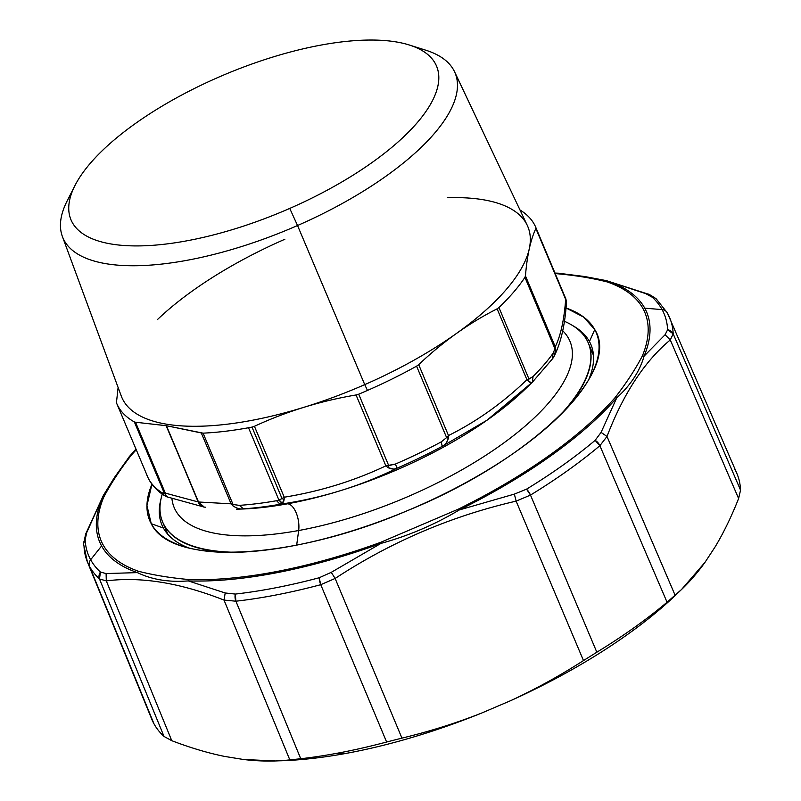 <?xml version="1.0" encoding="UTF-8"?>
<svg xmlns="http://www.w3.org/2000/svg" width="801" height="801" viewBox="0 0 801 801"><rect width="100%" height="100%" fill="white"/><g stroke="black" fill="none" stroke-linecap="round" stroke-linejoin="round"><path stroke-width="1.2" d="M84.015 546.092A315.714 118.338 -22.8 0 0 87.399 561.902A315.714 118.338 -22.8 0 0 89.582 566.487L153.972 723.804A317.306 118.938 -22.8 0 0 164.015 736.439L99.474 578.953L164.015 736.439L171.774 740.685L106.293 580.895L171.774 740.685C190.207 747.744 207.749 752.98 224.42 756.384L243.464 759.488L224.42 756.384C207.749 752.98 190.207 747.744 171.774 740.685L164.015 736.439A317.306 118.938 157.2 0 1 153.972 723.804L89.582 566.487A7.219 6.688 -28.8 0 1 90.663 559.749A312.1 116.986 157.2 0 1 85.156 539.594L86.768 532.475L85.667 534.027L103.609 494.988L86.768 532.475L83.554 544.019A7.219 6.628 -2.4 0 1 85.156 539.594A312.1 116.986 -22.8 0 0 90.663 559.749A312.1 116.986 -22.8 0 0 100.445 572.084L106.102 573.556L137.392 572.615C152 579.674 168.961 582.437 188.275 580.905L225.201 592.98L235.314 594.072A312.1 116.986 -22.8 0 0 319.188 577.751L331.254 572.345L335.138 578.462L401.942 738.121L386.623 742.016A317.306 118.938 157.2 0 1 335.929 753.481A317.306 118.938 157.2 0 1 300.745 758.737L235.905 601.201A315.714 118.338 -22.8 0 0 320.75 584.69L386.623 742.016L320.75 584.69A315.714 118.338 157.2 0 1 235.905 601.201L300.745 758.737A317.306 118.938 -22.8 0 0 335.929 753.481L345.752 753.461A299.424 112.23 157.2 0 1 281.551 760.75L300.745 758.737L289.852 759.939L224.01 600.089L235.905 601.201L224.01 600.089L289.852 759.939C274.983 761.571 259.524 761.421 243.464 759.488L275.374 760.95M106.293 580.895L106.102 573.556L106.293 580.895C141.086 576.46 180.325 582.858 224.01 600.089C180.325 582.858 141.086 576.46 106.293 580.895L99.474 578.953A315.714 118.338 157.2 0 1 89.582 566.487A315.714 118.338 -22.8 0 0 99.474 578.953L100.445 572.084A7.219 6.588 132.6 0 0 99.474 578.953M153.972 723.804A317.306 118.938 157.2 0 1 151.769 719.208L87.399 561.902L83.554 544.019L85.657 534.047M278.057 760.84A299.424 112.23 -22.8 0 0 345.752 753.461A299.424 112.23 -22.8 0 0 481.271 713.21C455.809 723.223 429.366 731.523 401.942 738.121C429.366 731.523 455.809 723.223 481.271 713.21A299.424 112.23 157.2 0 1 345.752 753.461L335.929 753.481A317.306 118.938 -22.8 0 0 386.623 742.016L401.942 738.121L335.138 578.462L331.254 572.345L380.956 543.408A296.65 111.189 157.2 0 1 188.275 580.905A296.65 111.189 -22.8 0 0 380.956 543.408L331.254 572.345L319.188 577.751A7.219 2.323 75.1 0 0 320.75 584.69L319.188 577.751A312.1 116.986 157.2 0 1 235.314 594.072L235.905 601.201A7.219 4.115 -96.5 0 1 235.314 594.072L225.201 592.98L224.01 600.089L225.201 592.98L188.275 580.905C168.961 582.437 152 579.674 137.392 572.615A296.65 111.189 157.2 0 1 101.597 545.942A296.65 111.189 -22.8 0 0 137.392 572.615L106.102 573.556L100.445 572.084A312.1 116.986 157.2 0 1 90.663 559.749L101.597 545.942A296.65 111.189 157.2 0 1 102.278 497.972A296.65 111.189 -22.8 0 0 101.597 545.942L90.663 559.749A7.219 6.688 151.2 0 0 89.582 566.487A315.714 118.338 157.2 0 1 87.399 561.902M681.521 589.516L705.02 562.302C695.909 574.978 685.946 585.992 675.143 595.323L606.998 436.465L599.869 445.696L606.998 436.465L675.143 595.323L667.063 602.232L599.869 445.696A315.714 118.338 157.2 0 1 530.492 495.078A315.714 118.338 -22.8 0 0 599.869 445.696L667.063 602.232A317.306 118.938 157.2 0 1 596.835 652.214A317.306 118.938 -22.8 0 0 667.063 602.232L681.521 589.516L675.674 595.103A299.424 112.23 157.2 0 1 510.557 700.705L481.271 713.21L510.557 700.705C535.408 689.21 559.719 675.834 583.488 660.565L596.835 652.214L530.492 495.078L596.835 652.214L583.488 660.565L516.124 501.136C451.253 516.094 390.918 541.877 335.138 578.462L320.75 584.69M335.138 578.462C390.918 541.877 451.253 516.104 516.124 501.136L583.488 660.565C559.719 675.834 535.408 689.21 510.557 700.705A299.424 112.23 -22.8 0 0 679.008 591.869M530.492 495.078L516.124 501.136L514.362 494.107L526.537 489.161L530.492 495.078A7.219 2.513 -121.4 0 0 526.537 489.161A312.1 116.986 -22.8 0 0 595.123 440.35A7.219 4.275 49.9 0 1 599.869 445.696L595.123 440.35L601.08 432.39L606.998 436.465C623.468 393.531 644.555 361.361 670.267 339.944L738.612 498.512L670.267 339.944L665.09 334.738L667.603 329.772A312.1 116.986 -22.8 0 0 662.097 309.607A7.219 6.688 -28.8 0 1 667.363 312.921L736.82 473.321A317.306 118.938 157.2 0 1 740.545 490.122L673.19 333.847A7.219 6.628 177.6 0 0 667.603 329.772L673.19 333.847A315.714 118.338 -22.8 0 0 669.486 317.256A315.714 118.338 157.2 0 1 673.19 333.847L740.545 490.122L738.612 498.512C731.523 516.475 723.734 532.535 715.253 546.683L705.02 562.302L715.253 546.683C723.734 532.535 731.523 516.475 738.612 498.512L740.545 490.122A317.306 118.938 -22.8 0 0 734.938 469.486M85.667 534.027L103.459 495.258L114.513 477.386L129.622 456.26A296.65 111.189 157.2 0 1 135.97 449.231A296.65 111.189 -22.8 0 0 129.622 456.26L129.502 456.4M669.486 317.256A315.714 118.338 -22.8 0 0 667.623 313.451A7.219 6.688 151.2 0 0 667.363 312.921A7.219 6.688 151.2 0 0 662.097 309.607A312.1 116.986 -22.8 0 0 652.314 297.281L645.766 293.657L647.448 293.897L608.89 281.461M652.314 297.281A7.219 6.588 -47.4 0 1 656.259 298.893C651.413 295.549 648.48 293.877 647.448 293.897L606.437 280.66L645.766 293.657L652.314 297.281A312.1 116.986 157.2 0 1 662.097 309.607A312.1 116.986 157.2 0 1 667.603 329.772L665.09 334.738L644.084 356.135A296.65 111.189 -22.8 0 0 644.755 308.175L662.097 309.607L644.755 308.175A296.65 111.189 -22.8 0 0 608.96 281.501A296.65 111.189 157.2 0 1 644.755 308.175A296.65 111.189 157.2 0 1 644.084 356.135L665.09 334.738L670.267 339.944C644.555 361.361 623.468 393.531 606.998 436.465L601.08 432.39L616.73 397.857C630.637 385.171 639.749 371.264 644.084 356.135A3.604 3.124 -157.3 0 0 642.262 356.155A294.848 110.518 -22.8 0 0 642.933 308.485A294.848 110.518 -22.8 0 0 607.348 281.972C592.079 278.077 575.218 275.334 556.785 273.722A294.848 110.518 -22.8 0 0 555.243 273.682A294.848 110.518 157.2 0 1 556.785 273.722L558.077 273.201A296.65 111.189 -22.8 0 0 555.013 273.121A296.65 111.189 157.2 0 1 558.077 273.201L554.993 273.081L558.077 273.201A3.604 2.593 91.9 0 0 556.785 273.722C575.218 275.334 592.079 278.077 607.348 281.972A3.604 3.084 -70.9 0 1 608.96 281.501M673.19 333.847L670.267 339.944M558.337 273.211L584.74 276.535L606.047 280.56M188.475 580.495L188.275 580.905A3.604 2.593 -88.1 0 1 189.226 579.564A294.848 110.518 -22.8 0 0 380.735 542.297L380.956 543.408C408.62 535.789 434.693 524.645 459.183 509.997A296.65 111.189 -22.8 0 0 616.73 397.857L601.08 432.39L595.123 440.35A312.1 116.986 157.2 0 1 526.537 489.161L514.362 494.107L459.183 509.987L514.362 494.107L516.124 501.136M102.398 497.852L102.278 497.972A3.604 3.124 22.7 0 1 103.75 497.131A294.848 110.518 -22.8 0 0 103.079 544.8A294.848 110.518 -22.8 0 0 138.653 571.313A3.604 3.084 109.1 0 0 137.392 572.615L138.653 571.313C153.932 575.208 170.793 577.952 189.226 579.564L188.976 579.794M607.428 281.922L607.348 281.972A294.848 110.518 157.2 0 1 642.933 308.485A294.848 110.518 157.2 0 1 642.262 356.155C635.173 369.581 626.112 383.399 615.078 397.616A294.848 110.518 157.2 0 1 458.482 509.076L380.735 542.297L458.482 509.076L459.183 509.997A3.604 0.531 -116.2 0 0 458.482 509.076A294.848 110.518 -22.8 0 0 615.078 397.616A3.604 2.663 41 0 1 616.73 397.857L615.078 397.616C626.112 383.399 635.173 369.581 642.262 356.155L644.084 356.135C639.749 371.264 630.637 385.171 616.73 397.857A296.65 111.189 157.2 0 1 459.183 509.987C434.693 524.645 408.62 535.789 380.956 543.408L380.735 542.297A294.848 110.518 157.2 0 1 189.226 579.564C170.793 577.952 153.932 575.208 138.653 571.313A294.848 110.518 157.2 0 1 103.079 544.8A294.848 110.518 157.2 0 1 103.75 497.131C110.838 483.704 119.9 469.887 130.933 455.669A294.848 110.518 157.2 0 1 136.2 449.792A294.848 110.518 -22.8 0 0 130.933 455.669A3.604 2.663 -139 0 0 129.622 456.26L130.933 455.669C119.9 469.887 110.838 483.704 103.75 497.131L103.459 497.221M594.753 329.571L583.639 317.086L566.017 307.964A242.222 90.793 157.2 0 1 594.753 329.571A242.222 90.793 157.2 0 1 591.458 374.648A242.222 90.793 157.2 0 1 408.18 510.337A242.222 90.793 157.2 0 1 182.988 546.322A242.222 90.793 157.2 0 1 151.259 523.714C171.234 566.297 291.414 560.299 406.688 510.968C530.422 460.815 622.337 372.175 594.753 329.571L589.446 341.546L594.753 329.571M151.94 484.235L146.953 505.591L151.259 523.714L163.414 528.039A232.69 87.219 -22.8 0 0 188.686 547.934A232.69 87.219 157.2 0 1 163.414 528.039L151.259 523.714A242.222 90.793 157.2 0 1 151.94 484.235M588.625 379.844A232.69 87.219 -22.8 0 0 589.446 341.546A232.69 87.219 -22.8 0 0 572.975 325.767A232.69 87.219 157.2 0 1 589.446 341.546A232.69 87.219 157.2 0 1 590.938 344.64A232.69 87.219 157.2 0 1 588.625 379.844M161.011 498.913A232.69 87.219 -22.8 0 0 163.414 528.039A232.69 87.219 157.2 0 1 161.922 524.945A232.69 87.219 157.2 0 1 161.011 498.913M71.689 192.991A212.716 79.73 -22.8 0 0 62.388 236.505A212.716 79.73 -22.8 0 0 297.541 225.522A212.716 79.73 -22.8 0 0 454.527 71.689A212.716 79.73 -22.8 0 0 425.822 50.213A212.716 79.73 157.2 0 1 297.541 225.522L289.742 208.42A198.288 74.323 157.2 0 1 72.26 222.438A198.288 74.323 157.2 0 1 217.822 77.537A198.288 74.323 157.2 0 1 435.303 63.519A198.288 74.323 157.2 0 1 289.742 208.42L297.541 225.522A212.716 79.73 157.2 0 1 67.124 200.981L74.954 185.552A198.288 74.323 -22.8 0 0 289.742 208.42A198.288 74.323 -22.8 0 0 409.331 45.016A198.288 74.323 -22.8 0 0 217.822 77.537A198.288 74.323 -22.8 0 0 74.954 185.552M297.541 225.522L364.735 384.63A220.235 82.543 157.2 0 1 121.261 396.004A220.235 82.543 -22.8 0 0 364.735 384.63L297.541 225.522M454.527 71.689L527.268 225.361A220.235 82.543 157.2 0 1 364.735 384.63L367.479 390.427A227.274 85.186 157.2 0 1 358.708 394.192L388.715 465.601L385.862 465.872L356.065 394.963L358.708 394.192L356.065 394.963C320.33 401.011 286.458 411.454 254.428 426.302L284.235 497.211L282.002 498.512L251.995 427.103L254.428 426.302L251.995 427.103A227.274 85.186 157.2 0 1 248.53 427.744A227.274 85.186 157.2 0 1 203.074 433.151L233.061 504.51L231.089 503.829L201.301 432.951L203.074 433.151L166.448 425.721L198.498 501.987A10.824 4.055 157.2 0 1 198.167 501.927L166.448 425.721L135.519 422.227L165.306 493.106L164.355 493.306L134.358 421.947L135.519 422.227L134.358 421.947A227.274 85.186 157.2 0 1 116.646 403.263L116.515 402.022L116.646 403.263A227.274 85.186 -22.8 0 0 116.736 403.474A227.274 85.186 -22.8 0 0 134.358 421.947L164.355 493.306L165.306 493.106L165.757 494.848L164.355 493.306L161.962 492.735A227.274 85.186 157.2 0 1 148.195 478.107L146.663 474.683L148.195 478.107A227.274 85.186 -22.8 0 0 161.962 492.735L164.355 493.306L165.757 494.848C166.758 497.02 167.269 497.541 167.299 496.41C167.269 497.541 166.758 497.02 165.757 494.848L135.519 422.227L166.107 425.661L198.498 501.987L166.448 425.721L201.301 432.951L231.089 503.829L198.498 501.987A10.824 8.411 98.9 0 0 204.415 507.133A10.824 8.411 98.9 0 0 204.435 507.143M566.477 302.478L565.886 298.983L535.869 227.574A227.274 85.186 -22.8 0 0 535.779 227.364A227.274 85.186 -22.8 0 0 519.979 209.962A227.274 85.186 157.2 0 1 535.869 227.574L565.886 298.983L535.869 228.495C530.542 239.889 527.078 255.699 525.456 275.894L555.253 346.803L554.953 348.765L524.935 277.346L525.456 275.894L524.935 277.346A227.274 85.186 157.2 0 1 498.943 307.554L528.95 378.973L526.918 379.724L497.121 308.826L498.943 307.554L497.121 308.826C469.126 323.023 442.983 341.637 418.693 364.645L448.49 435.544L446.608 437.586L416.59 366.167L418.693 364.645L416.59 366.167A227.274 85.186 157.2 0 1 367.479 390.427L364.735 384.63A220.235 82.543 -22.8 0 0 525.306 260.705A220.235 82.543 -22.8 0 0 447.338 197.737M116.515 402.022L118.107 387.454L116.515 402.022M284.856 239.259A220.235 82.543 -22.8 0 0 157.457 319.569M248.53 427.744A227.274 85.186 -22.8 0 0 251.995 427.103L282.002 498.512L278.958 500.154L248.53 427.744L278.958 500.154L276.565 500.715A227.274 85.186 157.2 0 1 239.329 505.351L233.061 504.51L203.074 433.151A227.274 85.186 -22.8 0 0 248.53 427.744M588.365 343.168A230.878 86.538 157.2 0 1 588.445 343.349A230.878 86.538 157.2 0 1 564.415 410.923A230.878 86.538 -22.8 0 0 588.445 343.349L593.391 355.123A230.878 86.538 157.2 0 1 593.481 355.334A230.878 86.538 -22.8 0 0 590.337 349.476M165.797 527.909A230.878 86.538 -22.8 0 0 167.779 534.247A230.878 86.538 157.2 0 1 167.699 534.037L162.753 522.262A230.878 86.538 -22.8 0 0 227.834 552.39A230.878 86.538 157.2 0 1 162.753 522.262A230.878 86.538 157.2 0 1 162.673 522.082A230.878 86.538 -22.8 0 0 162.753 522.262L162.593 521.902A230.878 86.538 -22.8 0 0 236.645 552.3A230.878 86.538 157.2 0 1 162.253 494.137A230.878 86.538 -22.8 0 0 162.593 521.902M555.253 346.803L525.456 275.894C527.078 255.699 530.542 239.889 535.869 228.495L565.666 299.404C564.144 319.839 560.68 335.649 555.253 346.803L555.744 349.636L554.953 348.765L555.253 346.803C560.68 335.649 564.144 319.839 565.666 299.404L566.477 302.428C565.015 324.755 560.94 342.618 554.262 356.024L555.744 349.636L554.292 355.964L552.75 358.508L532.475 382.087C531.894 383.268 530.572 383.008 528.49 381.306L528.95 378.973L498.943 307.554A227.274 85.186 -22.8 0 0 524.935 277.346L554.953 348.765L553.111 353.231A227.274 85.186 157.2 0 1 533.025 376.56L528.95 378.973L533.025 376.56L532.475 382.087L533.025 376.56A227.274 85.186 -22.8 0 0 553.111 353.231L554.953 348.765L555.744 349.636L555.253 346.803M535.779 227.364L565.927 299.093L566.477 302.388M552.239 359.118L553.111 353.231L552.239 359.118M532.385 382.167L486.968 420.235L442.192 446.337C444.935 445.156 446.998 442.492 448.37 438.327C446.998 442.492 444.935 445.166 442.192 446.337L441.291 441.852L446.608 437.586L448.37 438.327L448.49 435.544L418.693 364.645C442.983 341.637 469.126 323.023 497.121 308.826L526.918 379.724C502.728 402.973 476.585 421.586 448.49 435.544L448.37 438.327L446.608 437.586L448.49 435.544C476.585 421.586 502.728 402.973 526.918 379.724L528.95 378.973L528.49 381.306L526.918 379.724L531.183 382.738M358.708 394.192A227.274 85.186 -22.8 0 0 367.479 390.427A227.274 85.186 -22.8 0 0 416.59 366.167L446.608 437.586L441.291 441.852A227.274 85.186 157.2 0 1 395.434 464.049L388.715 465.601L358.708 394.192M283.714 501.376L284.105 499.614L282.272 503.228L279.229 500.074L282.002 498.512L284.105 499.614L284.235 497.211L254.428 426.302C286.458 411.454 320.33 401.011 356.065 394.963L385.862 465.872C353.932 480.96 320.06 491.403 284.235 497.211L284.105 499.614L282.002 498.512L284.235 497.211C320.06 491.403 353.932 480.96 385.862 465.872L395.434 464.049L397.066 468.185C394.653 469.506 391.609 469.306 387.924 467.594L388.715 465.601L387.924 467.594L385.862 465.872L387.924 467.594L393.121 468.975M204.325 507.123L204.345 507.123A10.824 8.801 -80.3 0 1 204.265 507.113L198.498 501.987L231.089 503.829L232.771 505.771L231.089 503.829L233.061 504.51L232.771 505.771C236.856 508.455 240.41 509.466 243.434 508.825C240.41 509.466 236.856 508.455 232.771 505.771L233.061 504.51L239.329 505.351L243.434 508.825L239.329 505.351A227.274 85.186 -22.8 0 0 276.565 500.715L279.229 500.074L282.272 503.228L278.958 500.154L282.062 503.388L280.08 504.26L276.565 500.715L280.08 504.26A223.669 83.835 157.2 0 1 243.434 508.825L236.605 509.206L243.434 508.825A223.669 83.835 -22.8 0 0 280.08 504.26L283.113 502.387M204.265 507.113A10.824 8.801 -80.3 0 1 198.167 501.927L165.306 493.106L198.167 501.927L204.265 507.113L166.918 496.84L164.225 495.469L161.962 492.735L164.275 495.499M532.515 382.047L523.944 390.297A214.648 80.45 157.2 0 1 287.439 503.819L282.913 503.829L282.272 503.228L282.913 503.829L280.08 504.26L282.913 503.829C323.173 497.681 361.221 485.796 397.066 468.185L395.434 464.049A227.274 85.186 -22.8 0 0 441.291 441.852L442.192 446.337A223.669 83.835 157.2 0 1 397.066 468.185C361.221 485.796 323.173 497.681 282.913 503.829L287.439 503.819A214.648 80.45 157.2 0 1 241.411 509.046A214.648 80.45 -22.8 0 0 241.421 509.046A214.648 80.45 -22.8 0 0 287.439 503.819A214.648 80.45 -22.8 0 0 523.944 390.297A214.648 80.45 -22.8 0 0 523.954 390.297L523.954 390.297M164.225 495.469C157.186 490.953 151.9 485.306 148.385 478.517L148.195 478.107M558.187 417.161A230.878 86.538 -22.8 0 0 588.294 342.988A230.878 86.538 -22.8 0 0 564.415 321.281A230.878 86.538 157.2 0 1 558.187 417.161M397.066 468.185A223.669 83.835 -22.8 0 0 442.192 446.337L486.968 420.235L527.939 386.483M296.67 545.121L298.663 530.522A214.648 80.45 -22.8 0 0 509.196 438.948A214.648 80.45 -22.8 0 0 562.713 330.753A214.648 80.45 157.2 0 1 509.196 438.948A214.648 80.45 157.2 0 1 298.663 530.522L296.67 545.121M205.577 507.213L204.415 507.133M171.935 498.633A214.648 80.45 -22.8 0 0 298.663 530.522A18.043 8.471 79.6 0 0 287.439 503.819A18.043 8.471 -100.4 0 1 298.663 530.522A214.648 80.45 157.2 0 1 171.935 498.633M128.591 457.461L135.91 449.111M656.259 298.893L667.363 312.921M554.993 273.071L559.188 273.241M409.331 45.016L425.842 50.213M62.388 236.505L121.261 396.004M116.736 403.474L148.385 478.517M241.421 509.046L236.605 509.206"/></g></svg>
